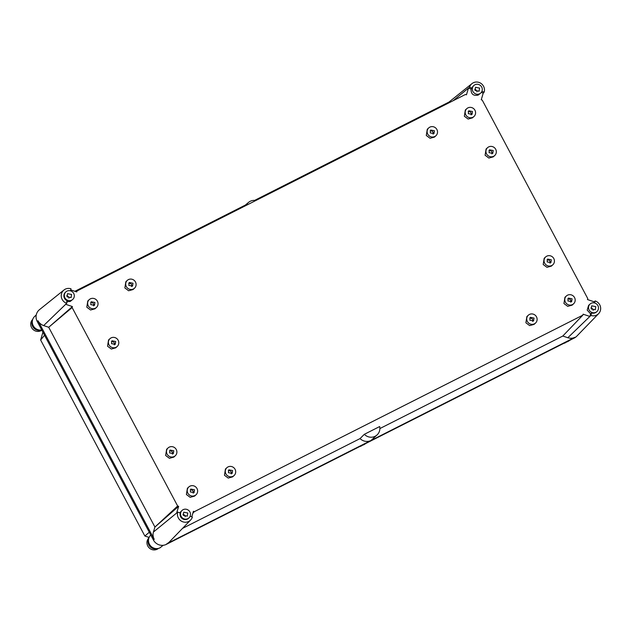 <?xml version="1.0" encoding="UTF-8"?>
<svg xmlns="http://www.w3.org/2000/svg" width="632" height="632" viewBox="0 0 632 632"><rect width="100%" height="100%" fill="white"/><g stroke="black" fill="none" stroke-linecap="round" stroke-linejoin="round"><path stroke-width="0.95" d="M190.114 516.289L192.365 517.047A7.789 7.481 -132.3 0 1 190.619 520.033L169.447 541.877A9.685 9.298 -132.3 0 1 167.061 543.631L166.358 544.357A9.749 9.354 -132.3 0 1 153.418 540.012L37.225 321.483A9.749 9.354 -132.3 0 1 39.461 309.672L63.951 290.009A7.789 7.481 -132.3 0 1 71.013 288.808L70.421 290.807M594.609 302.965L595.202 300.966A7.789 7.481 -132.3 0 1 598.615 313.662L576.747 336.216A9.749 9.354 -132.3 0 1 574.346 337.986L166.358 544.357M190.619 520.033A7.789 7.481 -132.3 0 1 177.742 512.125L176.652 513.026L178.643 506.335L154.927 527.041L48.711 327.281L43.663 325.583A9.685 9.298 -132.3 0 1 38.015 320.78L154.208 539.309A9.685 9.298 -132.3 0 1 153.434 532.041L176.652 513.026M65.886 291.873A5.096 4.89 47.7 0 0 71.708 300.129A5.096 4.89 47.7 0 0 73.352 292.861A5.096 4.89 47.7 0 0 65.886 291.873L65.428 292.292A5.096 4.89 47.7 0 0 67.45 300.793L66.708 303.305L43.663 325.583M66.708 303.305A7.789 7.481 -132.3 0 1 63.951 290.009M74.908 291.297L244.955 205.282M254.633 200.384L448.949 102.092M447.077 103.774A9.685 9.298 -132.3 0 1 448.222 102.676L471.946 83.629A7.789 7.481 -132.3 0 1 484.167 92.138L483.235 93.086L481.292 92.438M473.882 85.494A5.096 4.89 47.7 0 0 479.696 93.749A5.096 4.89 47.7 0 0 481.339 86.489A5.096 4.89 47.7 0 0 473.882 85.494L473.423 85.913A5.096 4.89 47.7 0 0 472.072 88.077L469.537 87.224L453.144 100.709M469.537 87.224A7.789 7.481 -132.3 0 1 471.946 83.629M595.202 300.966L594.214 301.812L587.46 299.544L587.752 298.565L482.232 100.109L481.244 99.777L483.235 93.086M598.615 313.662A7.789 7.481 -132.3 0 1 590.896 315.455L589.861 316.458L590.628 313.875L587.191 310.107L588.605 305.367L590.075 304.024A5.096 4.89 47.7 0 0 595.889 312.279A5.096 4.89 47.7 0 0 597.54 305.019A5.096 4.89 47.7 0 0 590.075 304.024M191.773 516.85L193.416 511.304L194.411 511.636L582.822 315.171L562.788 336.034L567.844 337.733C570.348 338.539 572.75 338.381 575.057 337.259L167.061 543.631M377.423 434.587A9.33 8.959 -132.3 0 1 364.332 434.31L379.682 426.545A9.33 8.959 -132.3 0 1 377.423 434.587L371.055 440.449A9.685 9.298 -132.3 0 1 360.05 438.592L182.53 528.384M177.742 512.125L180.27 512.979A5.096 4.89 47.7 0 0 188.486 518.351L188.944 517.932A5.096 4.89 47.7 0 0 183.13 509.676A5.096 4.89 47.7 0 0 181.487 516.944A5.096 4.89 47.7 0 0 188.944 517.932M154.927 527.041L153.434 532.041M48.711 327.281L72.419 306.567L65.673 304.3M246.275 205.353A9.33 8.959 -132.3 0 1 248.684 202.287L243.083 206.964M70.697 289.883L76.772 291.921L77.064 290.941L465.476 94.468L466.463 94.808L468.446 88.117L471.061 88.994C470.919 94.073 473.305 96.104 478.227 95.092L480.747 93.03M472.072 88.077L471.061 88.994M484.167 92.138L481.908 91.379M593.906 302.823L594.214 301.812M590.896 315.455L591.639 312.951A5.096 4.89 47.7 0 0 596.482 311.979L596.94 311.56M562.788 336.034L379.879 428.559M360.05 438.592L364.332 434.31M194.411 511.636L192.855 513.208M582.822 315.171L583.115 314.191L589.861 316.458L567.844 337.733M182.079 510.403L179.741 512.805M72.419 306.567L72.127 307.547L177.647 506.003L178.643 506.335M66.439 301.717L70.231 301.464L72.751 299.402M566.406 295.95L564.929 297.293L563.942 303.534L567.702 306.346L572.094 305.153L573.564 303.818A5.317 5.103 47.7 0 0 574.551 297.577A5.317 5.103 47.7 0 0 566.406 295.95A5.317 5.103 47.7 0 0 565.419 302.191A5.317 5.103 47.7 0 0 573.564 303.818M528.344 315.202L526.875 316.545L525.887 322.786L529.64 325.599L534.032 324.406L535.502 323.07A5.317 5.103 47.7 0 0 536.489 316.822A5.317 5.103 47.7 0 0 528.344 315.202A5.317 5.103 47.7 0 0 527.357 321.443A5.317 5.103 47.7 0 0 535.502 323.07M545.653 256.932L544.184 258.267L543.196 264.508L546.957 267.32L551.341 266.135L552.818 264.792A5.317 5.103 47.7 0 0 553.798 258.551A5.317 5.103 47.7 0 0 545.653 256.932A5.317 5.103 47.7 0 0 544.666 263.173A5.317 5.103 47.7 0 0 552.818 264.792M487.556 147.667L486.087 149.002L485.099 155.243L488.86 158.055L493.244 156.87L494.714 155.527A5.317 5.103 47.7 0 0 495.701 149.286A5.317 5.103 47.7 0 0 487.556 147.667A5.317 5.103 47.7 0 0 486.569 153.908A5.317 5.103 47.7 0 0 494.714 155.527M466.811 108.641L465.334 109.984L464.346 116.225L468.107 119.037L472.499 117.844L473.968 116.501A5.317 5.103 47.7 0 0 474.956 110.26A5.317 5.103 47.7 0 0 466.811 108.641A5.317 5.103 47.7 0 0 465.824 114.882A5.317 5.103 47.7 0 0 473.968 116.501M428.749 127.893L427.279 129.236L426.292 135.477L430.052 138.282L434.437 137.097L435.906 135.754A5.317 5.103 47.7 0 0 436.894 129.513A5.317 5.103 47.7 0 0 428.749 127.893A5.317 5.103 47.7 0 0 427.761 134.134A5.317 5.103 47.7 0 0 435.906 135.754M127.324 280.363L125.847 281.706L124.867 287.947L128.62 290.76L133.012 289.567L134.482 288.224A5.317 5.103 47.7 0 0 135.469 281.983A5.317 5.103 47.7 0 0 127.324 280.363A5.317 5.103 47.7 0 0 126.337 286.604A5.317 5.103 47.7 0 0 134.482 288.224M89.262 299.615L87.793 300.958L86.805 307.199L90.566 310.004L94.95 308.819L96.427 307.476A5.317 5.103 47.7 0 0 97.407 301.235A5.317 5.103 47.7 0 0 89.262 299.615A5.317 5.103 47.7 0 0 88.275 305.856A5.317 5.103 47.7 0 0 96.427 307.476M110.015 338.641L108.538 339.977L107.551 346.218L111.311 349.03L115.703 347.845L117.173 346.502A5.317 5.103 47.7 0 0 118.16 340.261A5.317 5.103 47.7 0 0 110.015 338.641A5.317 5.103 47.7 0 0 109.028 344.882A5.317 5.103 47.7 0 0 117.173 346.502M168.112 447.906L166.635 449.241L165.647 455.482L169.408 458.295L173.8 457.11L175.269 455.767A5.317 5.103 47.7 0 0 176.257 449.526A5.317 5.103 47.7 0 0 168.112 447.906A5.317 5.103 47.7 0 0 167.125 454.147A5.317 5.103 47.7 0 0 175.269 455.767M188.857 486.924L187.388 488.267L186.4 494.508L190.161 497.321L194.545 496.128L196.015 494.793A5.317 5.103 47.7 0 0 197.002 488.544A5.317 5.103 47.7 0 0 188.857 486.924A5.317 5.103 47.7 0 0 187.87 493.165A5.317 5.103 47.7 0 0 196.015 494.793M226.92 467.672L225.442 469.015L224.463 475.256L228.215 478.069L232.608 476.876L234.077 475.541A5.317 5.103 47.7 0 0 235.065 469.299A5.317 5.103 47.7 0 0 226.92 467.672A5.317 5.103 47.7 0 0 225.932 473.913A5.317 5.103 47.7 0 0 234.077 475.541M177.647 506.003L155.069 526.914M72.127 307.547L48.854 327.147M77.064 290.941L76.109 291.7M248.684 202.287A9.33 8.959 -132.3 0 1 255.826 200.518M591.639 312.951L590.628 313.875M183.233 515.325L183.722 512.204L187.799 513.01L187.301 516.131L183.233 515.325M67.039 296.795L67.529 293.675L71.606 294.48L71.108 297.601L67.039 296.795M475.027 90.416L475.525 87.295L479.593 88.109L479.103 91.229L475.027 90.416M591.22 308.945L591.718 305.825L595.786 306.639L595.297 309.759L591.22 308.945M567.892 300.943L568.342 298.083L572.078 298.825L571.628 301.685L567.892 300.943M529.829 320.195L530.28 317.335L534.016 318.078L533.566 320.938L529.829 320.195M547.138 261.917L547.596 259.057L551.325 259.799L550.875 262.659L547.138 261.917M489.042 152.652L489.5 149.792L493.229 150.535L492.778 153.394L489.042 152.652M468.296 113.634L468.747 110.774L472.483 111.516L472.033 114.376L468.296 113.634M430.234 132.886L430.684 130.026L434.421 130.769L433.971 133.629L430.234 132.886M128.81 285.356L129.26 282.496L132.996 283.239L132.546 286.099L128.81 285.356M90.747 304.608L91.206 301.748L94.934 302.491L94.484 305.351L90.747 304.608M111.501 343.626L111.951 340.767L115.688 341.509L115.229 344.369L111.501 343.626M169.597 452.891L170.048 450.031L173.784 450.774L173.334 453.634L169.597 452.891M190.343 491.917L190.801 489.057L194.53 489.8L194.079 492.66L190.343 491.917M228.405 472.665L228.855 469.805L232.592 470.548L232.142 473.408L228.405 472.665M182.925 514.274A2.662 2.552 -132.3 0 1 185.16 516.739M66.731 295.744A2.662 2.552 -132.3 0 1 68.967 298.209M474.719 89.373A2.662 2.552 -132.3 0 1 476.963 91.838M590.912 307.903A2.662 2.552 -132.3 0 1 593.156 310.367M570.736 302.183A2.441 2.338 47.7 0 0 567.765 298.92M532.673 321.435A2.441 2.338 47.7 0 0 529.703 318.173M549.982 263.165A2.441 2.338 47.7 0 0 547.012 259.902M491.886 153.9A2.441 2.338 47.7 0 0 488.915 150.637M471.14 114.874A2.441 2.338 47.7 0 0 468.17 111.611M433.078 134.126A2.441 2.338 47.7 0 0 430.108 130.864M131.654 286.596A2.441 2.338 47.7 0 0 128.683 283.334M93.591 305.849A2.441 2.338 47.7 0 0 90.621 302.586M114.345 344.875A2.441 2.338 47.7 0 0 111.374 341.612M172.441 454.139A2.441 2.338 47.7 0 0 169.471 450.877M193.187 493.158A2.441 2.338 47.7 0 0 190.216 489.895M231.249 473.905A2.441 2.338 47.7 0 0 228.278 470.643M44.54 335.237L40.63 339.992L42.937 332.227M41.744 329.983A7.979 7.655 -132.3 0 1 34.713 316.371L36.245 314.973M149.097 537.437L144.854 536.015L40.63 339.992M149.286 532.239L144.854 536.015M569.519 340.427A7.979 7.655 -132.3 0 1 566.272 342.07M163.182 545.29L160.007 547.826A7.979 7.655 -132.3 0 1 150.772 535.028M362.278 445.252A7.979 7.655 47.7 0 0 365.517 443.617M157.415 548.584A7.086 6.802 -132.3 0 1 148.623 538.938M158.442 548.402A7.086 6.802 -132.3 0 1 147.793 546.056A7.086 6.802 -132.3 0 1 148.899 537.927M41.222 330.054A7.086 6.802 -132.3 0 1 32.429 320.408M41.854 330.18A7.086 6.802 -132.3 0 1 32.706 319.405M566.438 342.031A7.086 6.802 -132.3 0 1 563.641 343.397M362.436 445.22A7.086 6.802 -132.3 0 1 359.64 446.587M154.208 539.309L153.418 540.012M37.225 321.483L38.015 320.78M575.057 337.259L574.346 337.986"/></g></svg>

